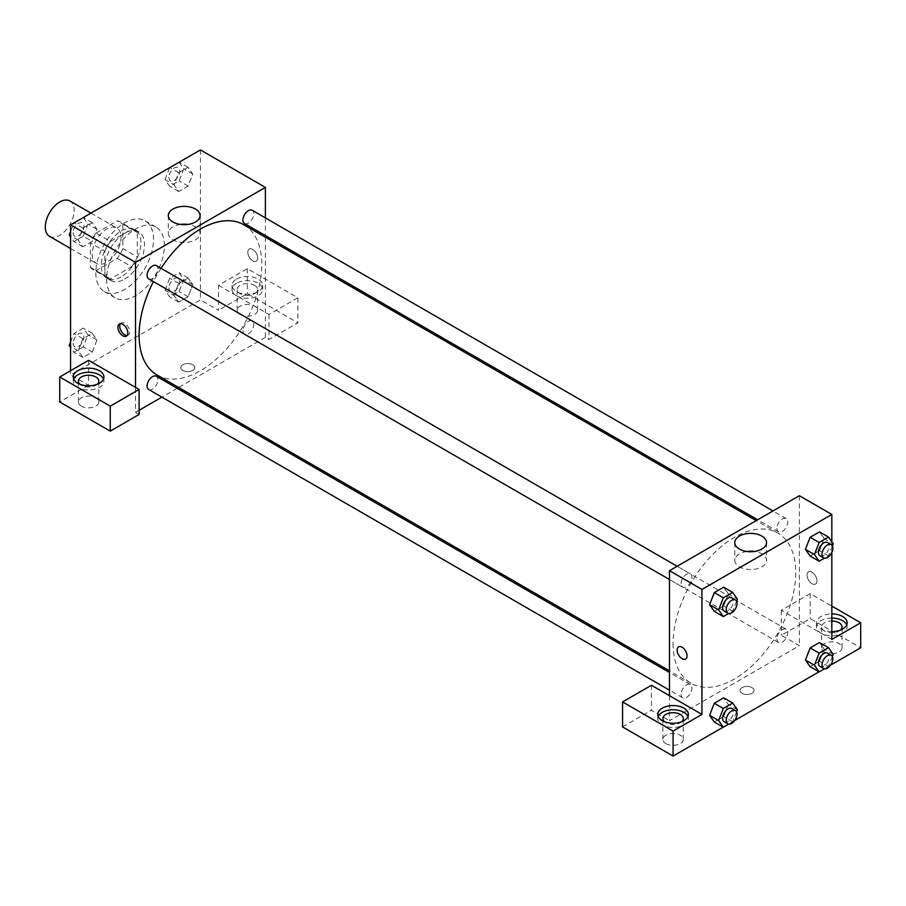 <?xml version="1.0" encoding="UTF-8"?>
<svg xmlns="http://www.w3.org/2000/svg" width="906" height="906" viewBox="0 0 906 906"><rect width="100%" height="100%" fill="white"/><g stroke="black" fill="none" stroke-linecap="round" stroke-linejoin="round"><path stroke-width="0.68" stroke-dasharray="4.53 3.4" d="M49.524 236.33A20.408 11.778 120 0 0 69.932 224.552A20.408 11.778 120 0 0 69.932 200.985M92.208 254.065A20.408 11.778 120 0 0 96.432 263.408A20.408 11.778 120 0 0 116.84 251.63A20.408 11.778 120 0 0 116.84 228.063A20.408 11.778 120 0 0 101.11 233.533A20.408 11.778 120 0 0 92.208 254.065M96.047 233.102L117.225 220.883A27.407 15.821 120 0 1 120.339 222.004A27.407 15.821 120 0 1 122.876 224.144L122.876 248.584A27.407 15.821 120 0 1 117.225 258.369L96.047 270.6A27.407 15.821 120 0 1 92.933 269.478A27.407 15.821 120 0 1 90.396 267.338L90.396 242.887A27.407 15.821 120 0 1 96.047 233.102L110.487 241.438L131.653 229.207L117.225 220.883M117.225 258.369L131.653 266.704L110.487 278.923L96.047 270.6M90.396 267.338L104.836 275.662L104.836 251.222L90.396 242.887M104.836 275.662A27.407 15.821 120 0 0 107.361 277.802A27.407 15.821 120 0 0 110.487 278.923M131.653 266.704A27.407 15.821 120 0 0 137.304 256.919L122.876 248.584M131.653 229.207A27.407 15.821 120 0 1 134.768 230.328A27.407 15.821 120 0 1 137.304 232.468L137.304 256.919M110.487 241.438A27.407 15.821 120 0 0 104.836 251.222M121.064 276.987A28.063 16.206 -60 0 1 107.033 278.369A28.063 16.206 -60 0 1 107.033 245.968A28.063 16.206 -60 0 1 135.096 229.762A28.063 16.206 -60 0 1 139.399 252.253A28.063 16.206 -60 0 1 121.064 276.987M124.677 279.071A28.063 16.206 120 0 0 143.012 254.337A28.063 16.206 120 0 0 138.709 231.845A28.063 16.206 120 0 0 117.078 239.365A28.063 16.206 120 0 0 104.836 267.61A28.063 16.206 120 0 0 110.645 280.452A28.063 16.206 120 0 0 124.677 279.071M137.304 232.468L122.876 224.144M95.809 272.819A40.815 23.567 120 0 0 104.269 291.505A40.815 23.567 120 0 0 145.085 267.938A40.815 23.567 120 0 0 145.085 220.804A40.815 23.567 120 0 0 113.635 231.743A40.815 23.567 120 0 0 95.809 272.819M106.636 279.071A40.815 23.567 120 0 0 115.085 297.757A40.815 23.567 120 0 0 155.911 274.19A40.815 23.567 120 0 0 155.911 227.055A40.815 23.567 120 0 0 124.45 237.984A40.815 23.567 120 0 0 106.636 279.071M70.555 342.083L73.873 333.51L83.25 328.108L87.939 334.767L83.25 346.851L92.276 352.06L82.899 357.474L78.21 350.803L82.899 338.719L92.276 333.306L96.965 339.976L92.276 352.06L82.899 357.474L78.199 350.815L82.91 338.719L92.276 333.306L96.965 339.965L92.265 352.06M83.25 217.451L87.939 224.122L83.25 236.194L92.276 241.404L82.899 246.817L78.21 240.147L82.899 228.074L92.276 222.661L96.965 229.331L92.276 241.404L82.899 246.817L78.199 240.158L82.91 228.074L92.276 222.661L96.965 229.309L92.265 241.404M165.017 290.271L169.705 278.187L179.082 272.774L183.771 279.444L179.082 291.528L169.705 296.942L165.017 290.271L174.043 295.481L178.731 283.397L188.097 277.983L192.785 284.654L188.097 296.738L178.731 302.14L174.043 295.481L178.731 302.128L188.097 296.738L192.797 284.654L188.086 277.995L178.731 283.397L174.031 295.481M200.441 149.92L200.441 299.897L70.555 374.891L70.555 370.724M179.082 162.129L183.771 168.788L179.082 180.872L169.705 186.285L165.017 179.614L174.043 184.824L178.731 172.74L188.097 167.338L192.785 173.997L188.097 186.081L178.731 191.494L174.043 184.824L178.731 172.752L188.097 167.338L192.797 173.986L188.086 186.081L178.731 191.494L174.031 184.835M252.763 249.388A7.022 4.054 -120 0 0 249.252 249.037A7.022 4.054 -120 0 0 249.252 257.134A7.022 4.054 -120 0 0 256.262 261.188A7.022 4.054 -120 0 0 257.338 255.56A7.022 4.054 -120 0 0 252.763 249.388A7.022 4.054 60 0 1 257.338 255.571A7.022 4.054 60 0 1 256.262 261.188A7.022 4.054 60 0 1 249.252 257.134A7.022 4.054 60 0 1 249.252 249.037A7.022 4.054 60 0 1 252.751 249.388M218.482 285.311L268.991 314.484L297.859 297.814L247.349 268.652L218.482 285.311L218.482 310.316L200.441 299.897M265.39 217.904L265.39 235.583M265.39 237.236L265.39 337.394L268.991 339.478L297.859 322.808L247.349 293.646L218.482 310.316M236.523 279.071A15.311 8.834 180 0 1 253.204 277.157A15.311 8.834 180 0 1 262.649 285.311A15.311 8.834 180 0 1 247.349 294.156A15.311 8.834 180 0 1 232.038 285.311A15.311 8.834 180 0 1 236.523 279.071M236.523 283.238A15.311 8.834 0 0 0 232.038 289.478A15.311 8.834 0 0 0 247.349 298.323A15.311 8.834 0 0 0 262.649 289.478A15.311 8.834 0 0 0 253.204 281.313A15.311 8.834 0 0 0 236.523 283.238M254.563 285.311A10.204 5.889 180 0 1 257.553 289.478A10.204 5.889 180 0 1 251.256 294.926A10.204 5.889 180 0 1 240.135 293.646A10.204 5.889 180 0 1 237.146 289.478A10.204 5.889 180 0 1 243.442 284.042A10.204 5.889 180 0 1 254.563 285.311M240.135 314.484A10.204 5.889 180 0 1 237.146 310.316A10.204 5.889 180 0 1 247.349 304.416A10.204 5.889 180 0 1 257.553 310.316A10.204 5.889 180 0 1 251.256 315.752A10.204 5.889 180 0 1 240.135 314.484M247.349 268.652L247.349 293.646M297.859 297.814L297.859 322.808M268.991 314.484L268.991 339.478M180.362 224.428A15.889 9.173 0 0 0 168.323 233.329A15.889 9.173 0 0 0 184.201 242.502A15.889 9.173 0 0 0 200.09 233.329A15.889 9.173 0 0 0 195.436 226.84A15.889 9.173 0 0 0 188.052 224.428M88.595 360.305L88.595 385.299L70.555 374.891M127.168 335.447A7.022 4.054 -120 0 0 128.199 335.129A7.022 4.054 -120 0 0 128.199 327.021A7.022 4.054 -120 0 0 121.178 322.978A7.022 4.054 -120 0 0 120.396 323.702M73.714 379.048A15.311 8.834 0 0 0 73.284 381.132A15.311 8.834 0 0 0 88.595 389.976A15.311 8.834 0 0 0 103.907 381.132A15.311 8.834 0 0 0 103.477 379.048M97.248 384.257A10.204 5.889 180 0 1 81.381 385.299A10.204 5.889 180 0 1 79.943 384.257M81.381 406.137A10.204 5.889 180 0 1 78.392 401.97A10.204 5.889 180 0 1 88.595 396.081A10.204 5.889 180 0 1 98.799 401.97A10.204 5.889 180 0 1 92.503 407.406A10.204 5.889 180 0 1 81.381 406.137M88.595 385.299L59.728 401.97M139.105 414.461L135.504 412.377L135.504 387.383M192.774 370.463A7.022 4.054 0 0 0 194.835 367.598A7.022 4.054 0 0 0 187.814 363.544A7.022 4.054 0 0 0 180.804 367.598A7.022 4.054 0 0 0 185.13 371.335A7.022 4.054 0 0 0 192.774 370.463A7.022 4.054 180 0 1 185.13 371.335A7.022 4.054 180 0 1 180.804 367.598A7.022 4.054 180 0 1 187.814 363.544A7.022 4.054 180 0 1 194.835 367.598A7.022 4.054 180 0 1 192.774 370.452M265.39 337.394L178.641 387.474M177.214 388.3L161.902 397.134M139.105 410.293L135.504 412.377M242.944 330.69A7.656 4.417 120 0 0 244.529 334.189A7.656 4.417 120 0 0 252.185 329.773A7.656 4.417 120 0 0 252.185 320.928A7.656 4.417 120 0 0 246.285 322.978A7.656 4.417 120 0 0 242.944 330.69M148.697 389.512A7.656 4.417 120 0 0 156.353 385.095A7.656 4.417 120 0 0 156.353 376.262M244.529 223.533A7.656 4.417 120 0 0 252.185 219.116A7.656 4.417 120 0 0 252.185 210.283M148.697 278.867A7.656 4.417 120 0 0 156.353 274.439A7.656 4.417 120 0 0 156.353 265.605M157.078 375.016A86.738 50.079 120 0 0 243.816 324.937A86.738 50.079 120 0 0 243.816 224.779M161.064 268.323A86.738 50.079 120 0 0 153.42 281.585M673.09 643.6A86.738 50.079 120 0 0 691.052 683.305A86.738 50.079 120 0 0 777.79 633.226A86.738 50.079 120 0 0 777.79 533.068A86.738 50.079 120 0 0 710.95 556.307A86.738 50.079 120 0 0 673.09 643.6M681.097 583.645A7.656 4.417 -60 0 1 684.438 575.944A7.656 4.417 -60 0 1 690.338 573.894A7.656 4.417 -60 0 1 691.924 577.394A7.656 4.417 -60 0 1 688.583 585.106A7.656 4.417 -60 0 1 682.682 587.156A7.656 4.417 -60 0 1 681.097 583.645M776.918 638.979A7.656 4.417 120 0 0 778.503 642.479A7.656 4.417 120 0 0 786.159 638.062A7.656 4.417 120 0 0 786.159 629.217A7.656 4.417 120 0 0 780.259 631.267A7.656 4.417 120 0 0 776.918 638.979M681.097 694.302A7.656 4.417 120 0 0 682.682 697.801A7.656 4.417 120 0 0 690.338 693.384A7.656 4.417 120 0 0 690.338 684.551A7.656 4.417 120 0 0 684.438 686.601A7.656 4.417 120 0 0 681.097 694.302M776.918 528.323A7.656 4.417 120 0 0 778.503 531.822A7.656 4.417 120 0 0 786.159 527.405A7.656 4.417 120 0 0 786.159 518.572A7.656 4.417 120 0 0 780.259 520.622A7.656 4.417 120 0 0 776.918 528.323M669.477 695.672L669.477 720.666L799.364 645.684L781.323 635.265L810.191 618.605L860.7 647.767M799.364 495.707L799.364 645.684M742.093 693.328A7.022 4.054 0 0 0 749.738 694.211A7.022 4.054 0 0 0 754.064 690.463A7.022 4.054 0 0 0 747.054 686.42A7.022 4.054 0 0 0 740.032 690.463A7.022 4.054 0 0 0 742.093 693.328A7.022 4.054 180 0 1 740.032 690.463A7.022 4.054 180 0 1 747.054 686.408A7.022 4.054 180 0 1 754.064 690.463A7.022 4.054 180 0 1 749.738 694.211A7.022 4.054 180 0 1 742.093 693.328M824.619 651.935A10.204 5.889 0 0 0 835.74 653.203A10.204 5.889 0 0 0 842.036 647.767A10.204 5.889 0 0 0 831.833 641.878A10.204 5.889 0 0 0 821.629 647.767A10.204 5.889 0 0 0 824.619 651.935M665.865 743.588A10.204 5.889 0 0 0 676.986 744.857A10.204 5.889 0 0 0 683.294 739.421A10.204 5.889 0 0 0 673.09 733.532A10.204 5.889 0 0 0 662.886 739.421A10.204 5.889 0 0 0 665.865 743.588M723.203 727.144L734.755 720.474M819.035 671.822L830.587 665.151M622.569 726.918L651.437 710.259L669.477 720.666M840.485 630.055A10.204 5.889 180 0 1 824.619 631.097A10.204 5.889 180 0 1 821.629 626.929A10.204 5.889 180 0 1 831.833 621.04M831.833 618.096A15.311 8.834 0 0 0 821.017 620.689A15.311 8.834 0 0 0 816.533 626.929A15.311 8.834 0 0 0 831.833 635.774A15.311 8.834 0 0 0 847.144 626.929A15.311 8.834 0 0 0 846.714 624.857M831.833 631.607A15.311 8.834 180 0 1 816.533 622.773A15.311 8.834 180 0 1 821.017 616.522A15.311 8.834 180 0 1 831.833 613.928M681.742 721.708A10.204 5.889 180 0 1 665.865 722.75A10.204 5.889 180 0 1 664.438 721.708M658.209 716.51A15.311 8.834 0 0 0 657.779 718.594A15.311 8.834 0 0 0 673.09 727.427A15.311 8.834 0 0 0 688.39 718.594A15.311 8.834 0 0 0 687.96 716.51M651.437 685.264L651.437 710.259M831.833 639.432L781.323 610.27L810.191 593.611L831.833 606.103M810.191 593.611L810.191 618.605M781.323 610.27L781.323 635.265M805.434 660.01L810.134 647.926M833.203 654.392L824.177 649.183L819.488 642.513L824.188 649.172M824.177 649.183L819.488 661.267L810.123 666.68L819.488 661.267L824.177 649.183M824.188 538.515L819.488 531.867L824.177 538.538L819.488 550.61L810.123 556.024L819.488 550.61L824.177 538.538L833.203 543.736M805.434 549.353L810.134 537.281M728.367 593.849L723.668 587.19L728.356 593.86L723.656 605.933L714.29 611.346L723.668 605.933L728.356 593.86L737.371 599.07M709.602 604.687L714.302 592.603M709.602 715.332L714.302 703.26M737.371 709.715L728.356 704.506L723.668 697.847L728.367 704.494M728.356 704.506L723.656 716.589L714.29 722.003L723.668 716.589L728.356 704.506M831.833 541.799L831.833 552.332M746.804 551.471A15.889 9.173 0 0 0 734.766 560.372A15.889 9.173 0 0 0 750.655 569.534A15.889 9.173 0 0 0 766.544 560.372A15.889 9.173 0 0 0 761.889 553.883A15.889 9.173 0 0 0 754.505 551.471M685.615 659.047L685.615 659.047A7.022 4.054 -120 0 0 685.615 650.95A7.022 4.054 -120 0 0 678.605 646.895L678.605 646.895M811.991 572.252A7.022 4.054 -120 0 0 808.48 571.901A7.022 4.054 -120 0 0 808.48 580.01A7.022 4.054 -120 0 0 815.502 584.053A7.022 4.054 -120 0 0 816.578 578.436A7.022 4.054 -120 0 0 811.991 572.252A7.022 4.054 60 0 1 816.578 578.436A7.022 4.054 60 0 1 815.502 584.064A7.022 4.054 60 0 1 808.48 580.01A7.022 4.054 60 0 1 808.48 571.913A7.022 4.054 60 0 1 811.991 572.252M736.555 601.176L732.682 611.142L728.617 613.498M724.177 611.108A7.656 4.417 120 0 0 731.822 606.692A7.656 4.417 120 0 0 731.822 597.847M732.682 611.142L723.668 605.933M832.388 545.842L828.514 555.82L824.449 558.175M819.998 555.786A7.656 4.417 120 0 0 827.654 551.358A7.656 4.417 120 0 0 827.654 542.524M828.514 555.82L819.488 550.61M736.555 711.822L732.682 721.799L728.617 724.143M724.177 721.754A7.656 4.417 120 0 0 731.822 717.337A7.656 4.417 120 0 0 731.822 708.503M732.682 721.799L723.668 716.589M832.388 656.499L828.514 666.476L824.449 668.821M819.998 666.431A7.656 4.417 120 0 0 827.654 662.014A7.656 4.417 120 0 0 827.654 653.181M828.514 666.476L819.488 661.267M83.25 236.194L73.873 241.608L70.555 236.885M70.555 231.426L73.816 223.023M73.148 232.661A7.656 4.417 120 0 0 74.734 236.16A7.656 4.417 120 0 0 82.389 231.743A7.656 4.417 120 0 0 82.389 222.899A7.656 4.417 120 0 0 76.489 224.948A7.656 4.417 120 0 0 73.148 232.661M96.965 229.331L87.939 224.122M82.899 246.817L73.873 241.608M78.21 240.147L70.555 235.73M82.899 228.074L73.986 222.921M92.276 222.661L83.363 217.508M73.126 232.638A7.656 4.417 120 0 0 74.711 236.138A7.656 4.417 120 0 0 82.367 231.721A7.656 4.417 120 0 0 82.367 222.887A7.656 4.417 120 0 0 76.466 224.937A7.656 4.417 120 0 0 73.126 232.638M165.017 179.614L169.649 167.701M168.98 177.327A7.656 4.417 120 0 0 170.566 180.838A7.656 4.417 120 0 0 178.222 176.41A7.656 4.417 120 0 0 178.222 167.576A7.656 4.417 120 0 0 172.321 169.626A7.656 4.417 120 0 0 168.98 177.327M192.785 173.997L183.771 168.788M188.097 186.081L179.082 180.872M178.731 191.494L169.705 186.285M178.731 172.74L169.818 167.599M188.097 167.338L179.184 162.185M168.958 177.316A7.656 4.417 120 0 0 170.532 180.815A7.656 4.417 120 0 0 178.188 176.398A7.656 4.417 120 0 0 178.188 167.565A7.656 4.417 120 0 0 172.299 169.615A7.656 4.417 120 0 0 168.958 177.316M83.25 346.851L73.873 352.264L70.555 347.53M73.148 343.306A7.656 4.417 120 0 0 74.734 346.817A7.656 4.417 120 0 0 82.389 342.389A7.656 4.417 120 0 0 82.389 333.555A7.656 4.417 120 0 0 76.489 335.605A7.656 4.417 120 0 0 73.148 343.306M96.965 339.976L87.939 334.767M82.899 357.474L73.873 352.264M78.21 350.803L70.555 346.386M82.899 338.719L73.873 333.51M92.276 333.306L83.25 328.108M73.126 343.295A7.656 4.417 120 0 0 74.711 346.794A7.656 4.417 120 0 0 82.367 342.377A7.656 4.417 120 0 0 82.367 333.544A7.656 4.417 120 0 0 76.466 335.594A7.656 4.417 120 0 0 73.126 343.295M168.98 287.983A7.656 4.417 120 0 0 170.566 291.483A7.656 4.417 120 0 0 178.222 287.066A7.656 4.417 120 0 0 178.222 278.233A7.656 4.417 120 0 0 172.321 280.282A7.656 4.417 120 0 0 168.98 287.983M192.785 284.654L183.771 279.444M188.097 296.738L179.082 291.528M178.731 302.14L169.705 296.942M178.731 283.397L169.705 278.187M188.097 277.983L179.082 272.774M168.958 287.961A7.656 4.417 120 0 0 170.532 291.472A7.656 4.417 120 0 0 178.188 287.055A7.656 4.417 120 0 0 178.188 278.21A7.656 4.417 120 0 0 172.299 280.26A7.656 4.417 120 0 0 168.958 287.961M70.555 248.471L96.432 263.408M90.962 213.125L116.84 228.063M138.709 231.845L135.096 229.762M110.645 280.452L107.033 278.369M134.768 230.328L120.339 222.004M107.361 277.802L92.933 269.478M155.911 227.055L145.085 220.804M115.085 297.757L104.269 291.505M232.038 285.311L232.038 289.478M262.649 285.311L262.649 289.478M257.553 310.316L257.553 289.478M237.146 310.316L237.146 289.478M168.323 215.537L168.323 233.329M200.09 215.537L200.09 233.329M126.376 336.171L128.199 335.129M119.366 324.02L121.178 322.978M73.284 376.975L73.284 381.132M103.907 376.975L103.907 381.132M98.799 401.97L98.799 381.132M78.392 401.97L78.392 381.132M777.79 533.068L756.216 520.61M691.052 683.305L669.477 670.848M669.477 579.534L682.682 587.156M677.133 566.273L690.338 573.894M786.159 629.217L252.185 320.928M778.503 642.479L244.529 334.189M690.338 684.551L669.477 672.501M682.682 697.801L669.477 690.179M786.159 518.572L772.954 510.95M778.503 531.822L757.654 519.784M842.036 647.767L842.036 626.929M821.629 647.767L821.629 626.929M816.533 622.773L816.533 626.929M847.144 622.773L847.144 626.929M683.294 739.421L683.294 718.594M662.886 739.421L662.886 718.594M657.779 714.426L657.779 718.594M688.39 714.426L688.39 718.594M734.766 542.569L734.766 560.372M766.544 542.569L766.544 560.372"/><path stroke-width="1.36" d="M90.962 213.125L69.932 200.985A20.408 11.778 120 0 0 54.213 206.455A20.408 11.778 120 0 0 45.3 226.987A20.408 11.778 120 0 0 49.524 236.33L70.555 248.471M70.555 370.724L70.555 224.903L200.441 149.92L265.39 187.406L265.39 217.904M265.39 235.583L265.39 237.236M195.436 209.048A15.889 9.173 180 0 1 200.09 215.537A15.889 9.173 180 0 1 184.201 224.699A15.889 9.173 180 0 1 168.323 215.537A15.889 9.173 180 0 1 178.131 207.055A15.889 9.173 180 0 1 195.436 209.048M135.504 387.383L88.595 360.305L59.728 376.975L110.249 406.137L139.105 389.467L135.504 387.383L135.504 262.4L70.555 224.903M135.504 262.4L265.39 187.406M188.052 224.428A15.889 9.173 0 0 0 180.362 224.428M122.876 335.832A7.022 4.054 60 0 1 118.29 329.648A7.022 4.054 60 0 1 119.366 324.02A7.022 4.054 60 0 1 126.376 328.074A7.022 4.054 60 0 1 126.376 336.171A7.022 4.054 60 0 1 122.876 335.832M120.396 323.702A7.022 4.054 -120 0 0 124.688 334.778A7.022 4.054 -120 0 0 127.168 335.447M77.769 370.724A15.311 8.834 180 0 1 94.451 368.81A15.311 8.834 180 0 1 103.907 376.975A15.311 8.834 180 0 1 88.595 385.809A15.311 8.834 180 0 1 73.284 376.975A15.311 8.834 180 0 1 77.769 370.724M103.477 379.048A15.311 8.834 0 0 0 92.729 372.626A15.311 8.834 0 0 0 77.769 374.891A15.311 8.834 0 0 0 73.714 379.048M79.943 384.257A10.204 5.889 180 0 1 78.392 381.132A10.204 5.889 180 0 1 84.688 375.696A10.204 5.889 180 0 1 95.809 376.975A10.204 5.889 180 0 1 98.799 381.132A10.204 5.889 180 0 1 97.248 384.257M59.728 376.975L59.728 401.97L110.249 431.131L139.105 414.461L139.105 389.467M110.249 406.137L110.249 431.131M178.641 387.474L177.214 388.3M161.902 397.134L139.105 410.293M669.477 672.501L156.353 376.262A7.656 4.417 120 0 0 150.453 378.312A7.656 4.417 120 0 0 147.112 386.013A7.656 4.417 120 0 0 148.697 389.512L669.477 690.179M772.954 510.95L252.185 210.283A7.656 4.417 120 0 0 246.285 212.332A7.656 4.417 120 0 0 242.944 220.033A7.656 4.417 120 0 0 244.529 223.533L757.654 519.784M677.133 566.273L156.353 265.605A7.656 4.417 120 0 0 150.453 267.655A7.656 4.417 120 0 0 147.112 275.356A7.656 4.417 120 0 0 148.697 278.867L669.477 579.534M153.42 281.585A86.738 50.079 120 0 0 139.105 335.311A86.738 50.079 120 0 0 157.078 375.016L669.477 670.848M756.216 520.61L243.816 224.779A86.738 50.079 120 0 0 161.064 268.323M669.477 695.672L651.437 685.264L622.569 701.923L673.09 731.085L701.946 714.426L669.477 695.672L669.477 570.689L799.364 495.707L831.833 514.449L831.833 541.799M622.569 701.923L622.569 726.918L673.09 756.08L723.203 727.144M734.755 720.474L819.035 671.822M830.587 665.151L860.7 647.767L860.7 622.773L831.833 639.432L831.833 552.332M831.833 621.04A10.204 5.889 180 0 1 839.047 622.773A10.204 5.889 180 0 1 842.036 626.929A10.204 5.889 180 0 1 840.485 630.055M846.714 624.857A15.311 8.834 0 0 0 831.833 618.096M831.833 613.928A15.311 8.834 180 0 1 847.144 622.773A15.311 8.834 180 0 1 831.833 631.607M664.438 721.708A10.204 5.889 180 0 1 662.886 718.594A10.204 5.889 180 0 1 673.09 712.694A10.204 5.889 180 0 1 683.294 718.594A10.204 5.889 180 0 1 681.742 721.708M687.96 716.51A15.311 8.834 0 0 0 677.224 710.077A15.311 8.834 0 0 0 662.263 712.343A15.311 8.834 0 0 0 658.209 716.51M662.263 708.175A15.311 8.834 180 0 1 678.945 706.261A15.311 8.834 180 0 1 688.39 714.426A15.311 8.834 180 0 1 673.09 723.26A15.311 8.834 180 0 1 657.779 714.426A15.311 8.834 180 0 1 662.263 708.175M673.09 731.085L673.09 756.08M831.833 606.103L860.7 622.773M819.137 653.135L810.123 647.926L819.488 642.513L810.123 647.926L805.434 660.01L810.123 666.68L805.434 660.01L814.449 665.219L819.137 653.135L828.514 647.722L833.203 654.392L832.388 656.499M824.449 558.175L819.137 561.233L810.123 556.024L805.423 549.364L810.123 537.281L819.488 531.867L810.123 537.281L819.137 542.479L828.514 537.077L833.203 543.736L832.388 545.842M728.617 613.498L723.316 616.556L714.29 611.346L709.591 604.698M723.316 616.556L718.628 609.885L723.316 597.813L714.29 592.603L723.668 587.19L714.29 592.603L709.602 604.687L714.29 611.346M728.617 724.143L723.316 727.212L718.628 720.542L723.316 708.458L714.29 703.26L723.668 697.847L714.29 703.26L709.602 715.332L714.29 722.003L709.591 715.344M701.946 714.426L701.946 589.444L831.833 514.449M761.889 536.08A15.889 9.173 180 0 1 766.544 542.569A15.889 9.173 180 0 1 750.655 551.743A15.889 9.173 180 0 1 734.766 542.569A15.889 9.173 180 0 1 744.573 534.098A15.889 9.173 180 0 1 761.889 536.08M701.946 589.444L669.477 570.689M754.505 551.471A15.889 9.173 0 0 0 746.804 551.471M678.605 646.895A7.022 4.054 -120 0 0 677.529 652.513A7.022 4.054 -120 0 0 682.105 658.696A7.022 4.054 60 0 1 677.518 652.513A7.022 4.054 60 0 1 678.594 646.895A7.022 4.054 60 0 1 685.615 650.95A7.022 4.054 60 0 1 685.615 659.047A7.022 4.054 60 0 1 682.105 658.696A7.022 4.054 -120 0 0 685.615 659.047M723.316 597.813L732.682 592.399L737.371 599.07L736.555 601.176M735.434 599.931L731.822 597.847A7.656 4.417 120 0 0 725.933 599.897A7.656 4.417 120 0 0 722.592 607.598A7.656 4.417 120 0 0 724.177 611.108L727.778 613.192A7.656 4.417 120 0 0 735.434 608.775A7.656 4.417 120 0 0 735.434 599.931A7.656 4.417 120 0 0 729.534 601.98A7.656 4.417 120 0 0 726.193 609.681A7.656 4.417 120 0 0 727.778 613.192M718.628 609.885L709.602 604.687M732.682 592.399L723.668 587.19M819.137 561.233L814.449 554.563L819.137 542.479M831.266 544.608L827.654 542.524A7.656 4.417 120 0 0 821.753 544.574A7.656 4.417 120 0 0 818.412 552.275A7.656 4.417 120 0 0 819.998 555.786L823.611 557.858A7.656 4.417 120 0 0 831.266 553.441A7.656 4.417 120 0 0 831.266 544.608A7.656 4.417 120 0 0 825.366 546.658A7.656 4.417 120 0 0 822.025 554.359A7.656 4.417 120 0 0 823.611 557.858M810.123 556.024L805.434 549.353L814.449 554.563M828.514 537.077L819.488 531.867M723.316 708.458L732.682 703.056L737.371 709.715L736.555 711.822M735.434 710.587L731.822 708.503A7.656 4.417 120 0 0 725.933 710.553A7.656 4.417 120 0 0 722.592 718.254A7.656 4.417 120 0 0 724.177 721.754L727.778 723.837A7.656 4.417 120 0 0 735.434 719.421A7.656 4.417 120 0 0 735.434 710.587A7.656 4.417 120 0 0 729.534 712.637A7.656 4.417 120 0 0 726.193 720.338A7.656 4.417 120 0 0 727.778 723.837M723.316 727.212L714.29 722.003M718.628 720.542L709.602 715.332M732.682 703.056L723.668 697.847M824.449 668.821L819.137 671.89L814.449 665.219M831.266 655.265L827.654 653.181A7.656 4.417 120 0 0 821.753 655.231A7.656 4.417 120 0 0 818.412 662.932A7.656 4.417 120 0 0 819.998 666.431L823.611 668.515A7.656 4.417 120 0 0 831.266 664.098A7.656 4.417 120 0 0 831.266 655.265A7.656 4.417 120 0 0 825.366 657.314A7.656 4.417 120 0 0 822.025 665.015A7.656 4.417 120 0 0 823.611 668.515M819.137 671.89L810.123 666.68M828.514 647.722L819.488 642.513M70.555 236.885L69.196 234.937L70.555 231.426M73.816 223.023L83.363 217.508M70.555 235.73L69.196 234.937M169.649 167.701L179.184 162.185M70.555 347.53L69.196 345.594L70.555 342.083M70.555 346.386L69.196 345.594"/></g></svg>
